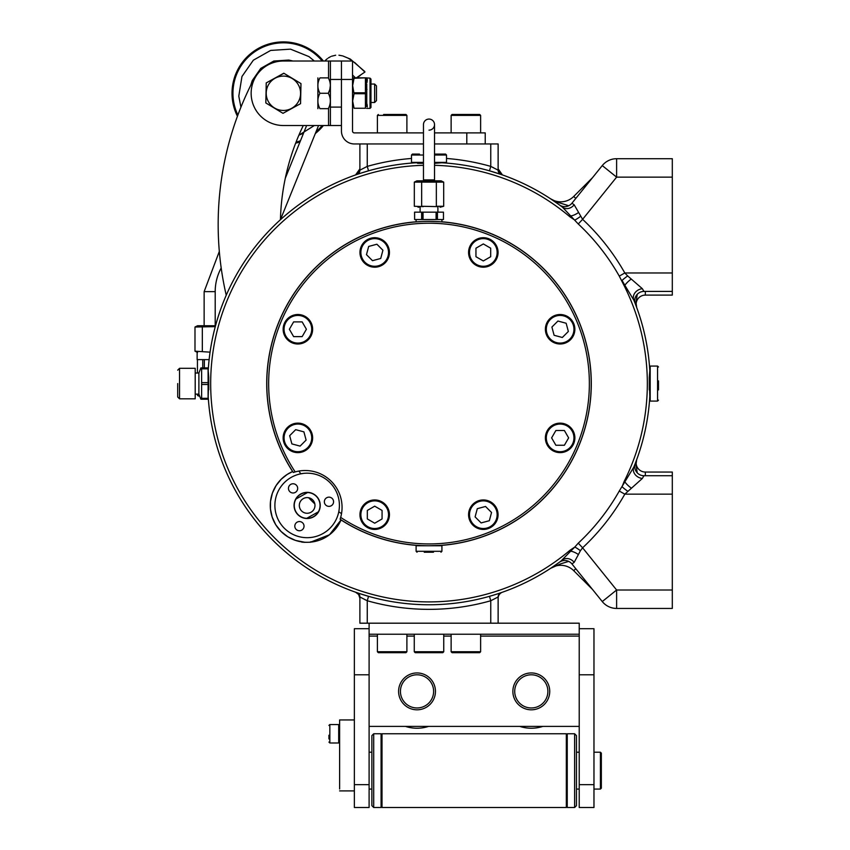 <?xml version="1.0" encoding="UTF-8"?>
<svg xmlns="http://www.w3.org/2000/svg" width="850" height="850" viewBox="0 0 850 850"><rect width="100%" height="100%" fill="white"/><g stroke="black" fill="none" stroke-linecap="round" stroke-linejoin="round"><path stroke-width="1.27" d="M361.25 173.028L368.528 170.818A221.181 221.181 0 0 0 366.658 171.36M364.098 172.136A221.181 221.181 0 0 0 362.344 172.678M358.806 173.825L357.701 174.197A221.181 221.181 0 0 0 356.788 174.516A221.181 221.181 0 0 0 208.377 368.039A221.181 221.181 0 0 1 360.315 173.326A221.181 221.181 0 0 0 358.838 173.814L360.209 173.368M208.101 399.096L208.377 399.096A221.181 221.181 0 0 0 348.553 589.602A221.181 221.181 0 0 1 208.377 399.096A221.181 221.181 0 0 0 360.315 593.81M361.176 594.097A221.181 221.181 0 0 0 362.1 594.384M358.785 593.311L368.528 596.317L367.264 600.748L359.89 596.987A4.611 4.611 0 0 0 356.788 592.631A4.611 4.611 0 0 1 359.89 596.987L359.89 623.188L490.758 623.188L490.758 600.748A225.792 225.792 0 0 1 367.264 600.748L367.264 623.188M495.922 594.384L496.846 594.097A221.181 221.181 0 0 1 489.494 596.317L491.523 595.733M497.707 593.81L499.173 593.321A221.181 221.181 0 0 1 497.707 593.81M499.205 593.311L500.31 592.939A221.181 221.181 0 0 0 501.234 592.631A221.181 221.181 0 0 0 562.498 559.927A221.181 221.181 0 0 1 208.197 396.397L208.749 377.326L208.749 389.81M498.525 593.544L497.632 593.831M497.197 593.98L496.124 594.32M495.709 594.458L493.85 595.032M492.873 595.329L489.823 596.232M649.974 393.337A221.181 221.181 0 0 0 650.101 389.927M649.336 402.921L649.464 401.455M634.493 301.739L633.792 300.007A221.181 221.181 0 0 1 649.814 370.738L649.273 377.326L649.814 396.397A221.181 221.181 0 0 1 633.792 467.139A9.212 7.671 -157.8 0 0 642.334 478.465L643.96 475.734L642.334 478.465L624.814 494.158L619.268 491.034L633.792 467.139L635.364 463.197L634.036 466.544M561.043 561.021L570.658 551.183L569.936 550.332L574.802 547.049L578.266 543.161A218.514 218.514 0 0 0 619.268 491.034M208.42 399.659L208.335 398.448M362.1 172.752L361.176 173.049A221.181 221.181 0 0 1 422.652 162.488L416.181 162.764A221.181 221.181 0 0 0 208.197 370.738L208.452 367.019M208.505 366.308L208.377 368.039A221.181 221.181 0 0 1 360.315 173.326L358.838 173.814M443.583 162.871L445.868 163.041M445.103 162.977L442.287 162.786M573.92 204.616L571.944 203.203L574.175 204.797L582.611 219.332L578.266 223.986L562.498 207.219A221.181 221.181 0 0 0 441.841 162.764L435.37 162.488A221.181 221.181 0 0 1 489.494 170.818L490.758 166.387L498.132 170.159A4.611 4.611 0 0 0 501.234 174.516L489.494 170.818A221.181 221.181 0 0 0 435.37 162.488M574.175 204.797A9.212 7.852 -52.9 0 1 562.498 207.219L562.148 206.954M650.101 377.209A221.181 221.181 0 0 0 649.464 365.691L649.336 364.214A221.181 221.181 0 0 0 633.792 300.007A9.212 7.671 157.8 0 1 642.334 288.681L643.96 291.412A9.212 9.212 0 0 0 635.364 303.949A9.212 9.212 0 0 1 643.96 291.412L672.308 291.412L672.308 295.099L645.341 295.099A9.212 9.212 0 0 0 636.692 307.487L635.354 303.939M435.37 162.393L435.37 163.296L434.531 163.317L441.841 162.764A221.181 221.181 0 0 1 562.498 207.219A221.181 221.181 0 0 0 560.352 205.615M560.224 205.519A221.181 221.181 0 0 0 497.707 173.326M496.846 173.049A221.181 221.181 0 0 0 495.922 172.752M499.237 173.836L501.234 174.516M422.652 162.488A221.181 221.181 0 0 0 368.528 170.818L366.499 171.413M627.672 491.204A9.212 1.201 36 0 1 622.062 486.731L624.144 481.493A218.333 218.333 0 0 0 624.144 285.653L619.268 276.112A218.514 218.514 0 0 0 578.266 223.986M304.406 542.194L295.534 540.419L287.831 536.828L281.084 531.494L275.751 524.747L272.159 517.044L270.459 509.054L270.502 501.468L272.414 493.096L276.112 485.541L281.233 479.219L287.257 474.396L292.719 471.506A36.858 36.858 0 0 0 281.084 531.494A36.858 36.858 0 0 0 341.073 519.86L329.513 534.735L310.632 542.13M580.412 216.452A9.212 1.711 -36.9 0 1 574.802 220.097L569.936 216.814A218.333 218.333 0 0 0 434.531 165.314M578.404 212.606A9.212 3.581 -32.2 0 1 570.658 215.964L569.936 216.814M208.749 377.326L208.197 370.738A221.181 221.181 0 0 1 416.181 162.764L423.47 163.317L417.584 163.317M637.224 472.802L636.013 464.514L636.692 459.659L635.354 463.207A9.212 9.212 0 0 0 643.96 475.734L672.308 475.734L672.308 494.158L624.814 494.158A224.878 224.878 0 0 1 582.611 547.804L616.611 590.006L602.268 601.566L571.944 563.943L574.175 562.349A9.212 7.852 52.9 0 0 562.498 559.927A221.181 221.181 0 0 1 208.197 396.397M559.343 562.275A9.212 9.212 0 0 1 571.944 563.943A9.212 9.212 0 0 0 559.343 562.275L550.588 568.342L560.713 563.816L568.735 561.404M633.951 300.379L624.856 285.292L624.144 285.653M631.253 279.055A9.212 2.401 140.7 0 0 624.856 285.292L622.062 280.415A9.212 1.201 -36 0 1 627.672 275.931L642.334 288.681M616.611 158.706L672.308 158.706L672.308 177.14L616.611 177.14L616.611 158.706A18.434 18.434 0 0 0 602.268 165.569L616.611 177.14L582.611 219.332A224.878 224.878 0 0 1 624.814 272.978L619.268 276.112M627.672 275.931L624.814 272.978L672.308 272.978L672.308 177.14M672.308 272.978L672.308 291.412M571.944 203.203A9.212 9.212 0 0 1 559.343 204.871A9.212 9.212 0 0 0 571.944 203.203L602.268 165.569M580.412 550.694L578.404 554.54A9.212 3.581 32.2 0 0 570.658 551.183L574.802 547.049A9.212 1.711 36.9 0 1 580.412 550.694L582.611 547.804L578.266 543.161M578.404 554.54L574.175 562.349M672.308 494.158L672.308 608.441L616.611 608.441A18.434 18.434 0 0 1 602.268 601.566M300.815 473.801A156.761 156.761 0 0 1 298.934 471.059M341.519 513.644A156.761 156.761 0 0 1 338.778 511.764M631.253 488.091A9.212 2.401 39.3 0 1 624.856 481.844L624.144 481.493M497.516 597.327L498.132 596.987L498.132 623.188L490.758 623.188M501.234 592.631A4.611 4.611 0 0 0 498.132 596.987L490.758 600.748L489.494 596.317M364.522 599.441L365.797 600.058M361.176 173.049A221.181 221.181 0 0 1 368.528 170.818L367.264 166.387A225.792 225.792 0 0 1 411.496 158.461M356.788 174.516A4.611 4.611 0 0 0 359.89 170.159L367.264 166.387L367.264 143.958L423.47 143.958M360.506 169.819L359.89 170.159L359.89 143.958L367.264 143.958M434.531 143.958L498.132 143.958L498.132 170.159M493.489 167.705L492.224 167.089M650.186 389.927L649.283 389.927L649.273 377.209L650.186 377.209M575.769 568.682L573.75 570.701A18.434 18.434 0 0 0 550.588 568.342A18.434 18.434 0 0 1 573.75 570.701L592.514 589.464M645.341 475.734L645.341 472.047A9.212 9.212 0 0 1 636.692 459.659A9.212 9.212 0 0 0 645.341 472.047L672.308 472.047L672.308 475.734M498.132 598.294A6.449 6.449 0 0 1 502.435 592.206A6.449 6.449 0 0 0 498.132 598.294A6.449 6.449 0 0 1 502.435 592.206L500.108 593.013M355.576 592.206L358.658 594.49L359.89 598.294A6.449 6.449 0 0 0 355.576 592.206L356.957 592.684M359.529 593.555L360.262 593.799M361.569 594.224L362.918 594.649M366.499 595.733L368.209 596.232M558.641 204.361L550.588 198.804A18.434 18.434 0 0 0 573.75 196.435L592.514 177.671M640.783 296.31L641.41 295.981M643.705 295.248L645.341 295.099L645.341 291.412M637.224 294.334L636.013 302.632L636.692 307.487A9.212 9.212 0 0 1 645.341 295.099M575.769 198.454L573.75 196.435A18.434 18.434 0 0 1 550.588 198.804L557.09 202.098L568.735 205.742M562.286 207.06L561.074 206.146M355.576 174.941L359.89 168.852L358.7 172.582L355.576 174.941L357.404 174.25M498.132 168.852A6.449 6.449 0 0 0 502.074 174.792A6.449 6.449 0 0 1 498.132 168.852L502.435 174.941L500.618 174.25M649.814 396.397A221.181 221.181 0 0 1 633.792 467.139L634.493 465.418M487.209 596.955L491.619 595.701M492.671 595.393L496.857 594.086M497.314 593.938L499.003 593.385M308.667 497.749A165.888 165.888 0 0 0 314.829 503.912M352.516 79.454L341.456 79.454L341.456 61.019L352.516 61.019L352.516 131.059A1.838 1.838 0 0 0 354.365 132.898L423.47 132.898M328.557 78.381L328.557 61.019L283.401 61.019A32.258 32.258 0 0 0 251.143 93.277A32.258 32.258 0 0 0 283.401 125.524L330.395 125.524L330.395 79.454L341.456 79.454L341.456 131.059A12.899 12.899 0 0 0 354.365 143.958L359.89 143.958M429.006 130.135A5.525 5.525 0 0 0 434.531 124.61L434.531 179.903L423.47 179.903L423.47 124.61A5.525 5.525 0 0 1 429.006 119.074A5.525 5.525 0 0 1 434.531 124.61L434.531 132.898L485.223 132.898L485.223 143.958M330.395 79.454L330.395 61.019L341.456 61.019M330.395 125.524L341.456 125.524M328.557 61.019L330.395 61.019M226.238 295.226A313.692 313.692 0 0 1 255.127 76.797A32.725 32.725 0 0 1 288.926 61.019M303.28 125.524A230.339 230.339 0 0 0 280.436 219.725L318.559 125.524M323.393 125.524A51.383 51.383 0 0 1 315.329 133.524A51.383 51.383 0 0 0 323.393 125.524M300.007 141.897A51.383 51.383 0 0 1 295.651 143.172A51.383 51.383 0 0 0 300.007 141.897M233.591 80.686A51.383 51.383 0 0 0 237.437 116.248A51.383 51.383 0 0 1 323.393 61.019M322.203 61.019A50.458 50.458 0 0 0 237.883 115.047M296.066 142.12A50.458 50.458 0 0 0 300.475 140.749M316.051 131.739A50.458 50.458 0 0 0 322.203 125.524M356.692 77.839L357.234 77.339M360.315 75.384L357.149 77.839L365.415 77.839A0.924 0.924 0 0 1 365.543 77.849M354.567 62.411L364.937 72.027L356.384 77.839M292.942 61.019L288.766 60.063L273.828 61.03L260.78 68.372L252.216 80.654L250.686 85.414L252.216 80.654L260.78 68.372L273.828 61.03L288.766 60.063L292.942 61.019L288.766 60.063L273.828 61.03L260.78 68.372L252.216 80.654L250.686 85.414M314.341 61.019L308.964 56.61L290.53 49.151L270.672 50.426L253.343 60.191L241.963 76.5L238.797 96.146L240.933 107.206L238.797 96.146L241.963 76.5L253.343 60.191L270.672 50.426L290.53 49.151L308.964 56.61L314.341 61.019L308.964 56.61L290.53 49.151L270.672 50.426L253.343 60.191L241.963 76.5L238.797 96.146L240.933 107.206M298.881 135.203L314.341 125.524L298.881 135.203L303.535 133.174M306.638 125.524L285.303 178.234M300.964 83.746L300.56 103.657L282.997 113.326L265.827 102.946L266.231 82.896L283.804 73.217L300.974 83.598L300.56 103.657M268.696 84.384A17.181 17.181 0 0 1 292.283 78.572A17.181 17.181 0 0 1 298.095 102.159A17.181 17.181 0 0 1 274.507 107.971A17.181 17.181 0 0 1 268.696 84.384M266.135 87.89L265.827 102.797M283.932 73.291L266.231 82.896M300.836 83.523L288.108 75.82M265.827 102.946L282.997 113.326L296.14 106.091M479.655 114.474L480.622 115.387L451.127 115.387L452.051 114.474L479.655 114.474M383.637 114.474L405.971 114.474L406.895 115.387L377.4 115.387L378.324 114.474M593.969 674.794L593.969 628.713L579.222 628.713L579.222 674.794L593.969 674.794L593.969 807.5L579.222 807.5L579.222 674.794M369.102 674.794L369.102 628.713L354.365 628.713L354.365 674.794L369.102 674.794L369.102 807.5L354.365 807.5L354.365 674.794M579.222 726.399L369.102 726.399M498.132 623.188L579.222 623.188L579.222 634.238L369.102 634.238L369.102 623.188M600.419 789.066L600.419 752.207L593.969 752.207L600.419 752.207L601.343 753.132L601.343 788.152L600.419 789.066L593.969 789.066L600.419 789.066M339.618 789.002L339.618 719.95L354.365 719.95M549.737 691.379A18.434 18.434 0 0 1 531.303 709.814A18.434 18.434 0 0 1 512.869 691.379A18.434 18.434 0 0 1 531.303 672.945A18.434 18.434 0 0 1 549.737 691.379M514.717 691.379A16.586 16.586 0 0 0 531.303 707.965A16.586 16.586 0 0 0 547.889 691.379A16.586 16.586 0 0 0 531.303 674.794A16.586 16.586 0 0 0 514.717 691.379M435.455 691.379A18.434 18.434 0 0 1 417.031 709.814A18.434 18.434 0 0 1 398.597 691.379A18.434 18.434 0 0 1 417.031 672.945A18.434 18.434 0 0 1 435.455 691.379M400.435 691.379A16.586 16.586 0 0 0 417.031 707.965A16.586 16.586 0 0 0 433.617 691.379A16.586 16.586 0 0 0 417.031 674.794A16.586 16.586 0 0 0 400.435 691.379M566.323 807.5L566.323 733.773L382.011 733.773L382.011 807.5L566.323 807.5L567.247 806.576L566.323 807.5L382.011 807.5L381.087 806.576M371.875 735.611L373.713 733.773L373.713 807.5L371.875 805.662L371.875 735.611L373.713 733.773L381.087 733.773L381.087 807.5L373.713 807.5L371.875 805.662M574.621 770.642L574.621 733.773L576.459 735.611L576.459 805.662L574.621 807.5L574.621 770.642M576.459 805.662L574.621 807.5L567.247 807.5L567.247 733.773L574.621 733.773L567.247 733.773M542.81 726.399A36.858 36.858 0 0 1 519.796 726.399M428.538 726.399A36.858 36.858 0 0 1 405.514 726.399M405.971 652.673L378.324 652.673L377.4 651.748L406.895 651.748L405.971 652.673M442.829 652.673L415.183 652.673L414.269 651.748L443.753 651.748L442.829 652.673M422.216 652.673L421.164 652.673M479.697 652.673L452.051 652.673L451.127 651.748L480.622 651.748L479.697 652.673M319.951 108.662C317.167 108.662 317.167 108.662 319.951 108.662C317.167 108.662 317.167 108.662 319.951 108.662C317.167 103.53 317.167 98.398 319.951 93.277C317.167 88.145 317.167 83.013 319.951 77.881C317.167 77.881 317.167 77.881 319.951 77.881C317.167 77.881 317.167 77.881 319.951 77.881L328.312 77.881C331.011 82.981 331.011 88.113 328.312 93.277C331.011 98.377 331.011 103.509 328.312 108.662C331.011 108.662 331.011 108.662 328.312 108.662L319.951 108.662M317.889 108.662L317.889 77.881M319.951 93.277L328.312 93.277L329.811 89.505M329.821 89.473L330.374 85.574M328.312 77.881C331.011 77.881 331.011 77.881 328.312 77.881M376.476 85.903L374.638 84.054L376.476 85.903L376.476 100.651L374.638 102.489L374.638 84.054L370.951 84.054M366.764 84.054L366.764 102.51M367.264 106.951L367.264 105.676A0.924 0.754 180 0 0 366.339 106.431L366.212 104.422L365.415 104.635L365.415 93.734L354.057 93.734L352.644 85.584L354.057 78.296L352.644 77.839L365.415 77.839L357.149 77.839M366.998 104.008L367.264 105.676L366.998 104.008A0.924 0.648 167.2 0 0 366.212 104.422L366.148 102.489L366.212 104.422M365.999 78.041A0.924 0.924 0 0 1 366.339 78.763A0.924 0.839 0 0 0 367.264 79.592L366.998 78.689A0.924 0.882 -31.3 0 1 366.212 78.274L366.212 78.274A0.924 0.924 0 0 0 365.415 77.839L354.057 77.839M367.264 79.592L366.998 82.546A0.924 0.648 -167.2 0 1 366.212 82.131L366.339 80.272M365.415 104.635L365.415 108.248L354.057 108.248L352.644 101.022L354.057 93.734M366.276 78.423L365.415 77.839L366.212 78.274A0.924 0.924 0 0 0 365.415 77.839L365.415 77.839A0.924 0.924 0 0 1 366.339 78.763L366.339 80.113A0.924 0.754 0 0 0 367.264 80.867M365.553 83.969L366.148 83.767M353.026 81.866L352.739 83.725M365.415 77.839L354.057 78.296M366.339 93.277L365.415 93.734L365.415 92.809L366.339 93.277M354.057 92.809L365.415 92.809L365.415 81.908L366.212 82.131L366.339 80.113L366.339 78.763L365.415 78.296L365.415 81.908M366.817 103.02L365.564 102.489M370.951 79.082L370.951 107.461L370.026 108.386L370.026 78.157L370.951 79.082L370.026 78.157L365.638 77.839M366.998 89.42L366.212 89.42L366.212 82.131M416.107 219.534L416.107 221.829L416.787 221.829L415.416 221.946M415.905 221.903L422.418 221.51M423.746 221.457L424.522 221.436M429.006 221.372L439.28 221.701M440.502 221.776L443.743 222.041M443.721 222.041L441.288 221.839M419.804 545.509L415.416 545.201M415.905 545.243L422.418 545.636M423.746 545.689L424.522 545.711M429.006 545.774L439.28 545.445M440.502 545.36L443.743 545.094M443.721 545.105L441.288 545.307M440.172 545.381L438.217 545.509M340.138 519.127L340.669 517.406A160.352 160.352 0 0 0 586.341 414.556A160.352 160.352 0 0 0 398.023 226.238A160.352 160.352 0 0 0 295.184 471.909L295.184 471.909A36.858 36.858 0 0 1 340.669 517.406L340.106 519.233A36.858 36.858 0 0 0 340.297 518.649M293.93 472.292A36.858 36.858 0 0 0 293.346 472.483A162.201 162.201 0 0 1 397.842 224.4A162.201 162.201 0 0 1 588.189 414.747A162.201 162.201 0 0 1 340.106 519.233A162.201 162.201 0 0 0 588.189 414.747A162.201 162.201 0 0 0 397.842 224.4A162.201 162.201 0 0 0 293.346 472.483L295.184 471.909M419.475 154.094L412.42 154.094L419.475 154.094M434.531 154.094L445.602 154.094L434.531 154.094M423.47 155.019L411.496 155.019L411.496 162.393L423.47 162.393M434.531 162.393L446.516 162.393L446.516 155.019L434.531 155.019M435.253 163.317L434.531 163.317M422.652 163.296L422.652 162.393M422.769 163.317L423.47 163.317M658.484 380.885L658.484 389.927M657.56 366.063L650.186 366.063L650.186 401.083L657.56 401.083L657.56 366.063L658.484 366.987M649.273 377.326L649.273 387.239L650.186 387.239M649.273 380.885L650.186 380.885M649.273 387.239L649.273 389.81M312.63 329.258A14.748 14.748 0 0 1 297.893 344.006A14.748 14.748 0 0 1 283.146 329.258A14.748 14.748 0 0 1 297.893 314.511A14.748 14.748 0 0 1 312.63 329.258M293.632 336.632L302.143 336.632L306.404 329.258L302.143 321.884L293.632 321.884L289.372 329.258L293.632 336.632M308.316 427.454A14.748 14.748 0 0 1 308.316 448.311A14.748 14.748 0 0 1 287.459 448.311A14.748 14.748 0 0 1 287.459 427.454A14.748 14.748 0 0 1 308.316 427.454M300.092 446.112L306.106 440.087L303.907 431.864L295.683 429.664L289.669 435.678L291.869 443.902L300.092 446.112M374.701 499.949A14.748 14.748 0 0 1 389.438 514.696A14.748 14.748 0 0 1 374.701 529.433A14.748 14.748 0 0 1 359.954 514.696A14.748 14.748 0 0 1 374.701 499.949M382.064 518.946L382.064 510.436L374.701 506.175L367.328 510.436L367.328 518.946L374.701 523.207L382.064 518.946M472.897 504.263A14.748 14.748 0 0 1 493.744 504.263A14.748 14.748 0 0 1 493.744 525.119A14.748 14.748 0 0 1 472.897 525.119A14.748 14.748 0 0 1 472.897 504.263M491.544 512.486L485.52 506.473L477.296 508.672L475.097 516.896L481.121 522.92L489.345 520.71L491.544 512.486M545.381 437.888A14.748 14.748 0 0 1 560.129 423.141A14.748 14.748 0 0 1 574.876 437.888A14.748 14.748 0 0 1 560.129 452.625A14.748 14.748 0 0 1 545.381 437.888M564.389 430.514L555.868 430.514L551.618 437.888L555.868 445.251L564.389 445.251L568.639 437.888L564.389 430.514M549.706 339.681A14.748 14.748 0 0 1 549.706 318.835A14.748 14.748 0 0 1 570.552 318.835A14.748 14.748 0 0 1 570.552 339.681A14.748 14.748 0 0 1 549.706 339.681M557.929 321.034L551.905 327.059L554.104 335.283L562.328 337.482L568.352 331.468L566.153 323.244L557.929 321.034M483.321 267.197A14.748 14.748 0 0 1 468.573 252.45A14.748 14.748 0 0 1 483.321 237.702A14.748 14.748 0 0 1 498.068 252.45A14.748 14.748 0 0 1 483.321 267.197M475.947 248.2L475.947 256.711L483.321 260.961L490.694 256.711L490.694 248.2L483.321 243.939L475.947 248.2M385.124 262.873A14.748 14.748 0 0 1 364.267 262.873A14.748 14.748 0 0 1 364.267 242.027A14.748 14.748 0 0 1 385.124 242.027A14.748 14.748 0 0 1 385.124 262.873M366.478 254.66L372.491 260.674L380.715 258.474L382.925 250.251L376.901 244.226L368.677 246.436L366.478 254.66M433.468 552.224L424.256 552.224M441.915 551.299L441.915 545.774L416.107 545.774L416.107 551.299L441.915 551.299L440.991 552.224M197.136 352.251L197.136 359.614L209.132 359.614M197.434 394.124L197.434 394.209A1.838 1.424 135 0 0 199.028 395.813L199.548 395.813M197.519 394.124L197.434 394.209A1.838 1.424 45 0 0 199.028 395.813L199.399 395.441M197.434 359.614L197.434 373.022M202.757 368.826L202.757 359.614M204.351 359.614L204.351 368.826M435.933 219.534L414.619 219.534L414.619 212.16L423.045 212.16L421.632 212.16L421.632 219.534M441.224 221.829L441.915 221.829L441.915 219.534M437.431 219.534L443.466 219.534L443.466 212.16L437.431 212.16L437.431 219.534L423.045 219.534L423.045 212.16L437.431 212.16L436.082 212.16L436.082 219.534M423.279 206.624L414.322 206.263L414.322 182.113L421.664 182.113L421.664 206.263L423.279 206.624M437.155 206.624L421.664 206.263M414.556 212.16L414.619 219.534M421.929 219.534L421.929 212.16M436.39 219.534L436.39 212.16M313.438 516.694A12.899 12.899 0 0 1 295.959 499.014A12.899 12.899 0 0 1 307.562 492.533A12.899 12.899 0 0 1 313.438 516.694M310.962 512.274A7.831 7.831 0 0 0 313.99 501.617A7.831 7.831 0 0 0 303.333 498.589A7.831 7.831 0 0 0 300.305 509.246A7.831 7.831 0 0 0 310.962 512.274M306.733 518.33L318.346 511.849M307.562 492.533L295.959 499.014M299.986 473.981L303.62 473.365M301.793 473.62C298.297 474.342 298.297 474.342 301.793 473.62A32.258 32.258 0 0 1 338.959 500.076A32.258 32.258 0 0 1 312.502 537.242A32.258 32.258 0 0 1 275.336 510.786A32.258 32.258 0 0 1 301.793 473.62L301.134 473.748M299.774 474.034L300.464 473.875M300.539 473.864L301.601 473.663M300.188 530.697A4.611 4.611 0 0 0 303.971 525.396A4.611 4.611 0 0 0 298.658 521.613A4.611 4.611 0 0 0 294.876 526.926A4.611 4.611 0 0 0 300.188 530.697M293.824 492.926A4.611 4.611 0 0 0 297.606 487.613A4.611 4.611 0 0 0 292.294 483.831A4.611 4.611 0 0 0 288.522 489.143A4.611 4.611 0 0 0 293.824 492.926M329.726 506.303A4.611 4.611 0 0 0 333.508 500.99A4.611 4.611 0 0 0 328.196 497.218A4.611 4.611 0 0 0 324.413 502.52A4.611 4.611 0 0 0 329.726 506.303M309.326 518.341A13.09 13.09 0 0 1 294.886 500.862A13.09 13.09 0 0 1 317.241 497.101A13.09 13.09 0 0 1 309.326 518.341M328.929 738.937L328.929 735.239M303.503 542.3L306.361 542.3M201.631 398.321L201.631 399.234L201.631 398.321L201.631 399.234L208.101 399.234L208.101 384.498L201.631 384.498L201.631 398.321L208.101 398.321M201.631 384.498L201.631 382.649L208.101 382.649L208.101 384.498M200.887 399.234L198.889 394.124L198.889 373.022L200.887 367.901M208.377 368.039L208.101 368.826L201.631 368.826L201.631 367.901L201.631 382.649M201.631 367.901L208.101 367.901L201.631 367.901M179.541 398.82L179.541 368.316L195.202 368.316L195.202 398.82L179.541 398.82L177.692 396.982L177.692 383.573M208.101 368.826L208.101 382.649M423.47 124.61A5.525 5.525 0 0 1 429.006 119.074M221.191 267.973A49.768 49.768 0 0 0 215.199 291.635L204.138 291.635L219.321 251.441M414.322 182.113L416.904 180.827L441.108 180.827L443.689 182.113L421.664 182.113M215.528 325.741L197.572 325.741L194.99 327.027L215.284 326.634M210.067 352.155L194.99 351.178L197.572 352.463M202.332 327.027L202.332 351.178M194.99 327.027L194.99 351.178M418.051 207.241L420.112 206.901L420.112 212.16M440.077 207.241L443.689 206.263L436.348 206.263L436.348 182.113M443.689 182.113L443.689 206.263M633.792 300.007A221.181 221.181 0 0 1 649.814 370.738M423.47 165.314A218.333 218.333 0 0 0 224.942 461.199A218.333 218.333 0 0 0 569.936 550.332M441.915 221.797A162.286 162.286 0 0 1 591.292 383.573A162.286 162.286 0 0 1 434.276 545.774M423.746 545.774A162.286 162.286 0 0 1 341.041 519.945M292.634 471.548A162.286 162.286 0 0 1 416.107 221.797M635.364 463.197A9.212 9.212 0 0 0 643.96 475.734M616.611 608.441L616.611 590.006L672.308 590.006M446.516 158.461A225.792 225.792 0 0 1 490.758 166.387L490.758 143.958M466.799 143.958L466.799 132.898M328.557 125.524L328.557 108.173M328.557 93.766L328.557 92.777M330.395 107.1L341.456 107.1M579.222 784.656L593.969 784.656M354.365 784.656L369.102 784.656M579.222 636.087L480.622 636.087M451.127 636.087L443.753 636.087M414.269 636.087L406.895 636.087M377.4 636.087L369.102 636.087M311.716 329.258A13.823 13.823 0 0 0 297.893 315.435A13.823 13.823 0 0 0 284.059 329.258A13.823 13.823 0 0 0 297.893 343.081A13.823 13.823 0 0 0 311.716 329.258M307.668 428.113A13.823 13.823 0 0 0 288.118 428.113A13.823 13.823 0 0 0 288.118 447.663A13.823 13.823 0 0 0 307.668 447.663A13.823 13.823 0 0 0 307.668 428.113M374.701 500.873A13.823 13.823 0 0 0 360.878 514.696A13.823 13.823 0 0 0 374.701 528.519A13.823 13.823 0 0 0 388.524 514.696A13.823 13.823 0 0 0 374.701 500.873M473.546 504.921A13.823 13.823 0 0 0 473.546 524.471A13.823 13.823 0 0 0 493.096 524.471A13.823 13.823 0 0 0 493.096 504.921A13.823 13.823 0 0 0 473.546 504.921M546.306 437.888A13.823 13.823 0 0 0 560.129 451.711A13.823 13.823 0 0 0 573.952 437.888A13.823 13.823 0 0 0 560.129 424.065A13.823 13.823 0 0 0 546.306 437.888M550.354 339.033A13.823 13.823 0 0 0 569.904 339.033A13.823 13.823 0 0 0 569.904 319.483A13.823 13.823 0 0 0 550.354 319.483A13.823 13.823 0 0 0 550.354 339.033M483.321 266.273A13.823 13.823 0 0 0 497.144 252.45A13.823 13.823 0 0 0 483.321 238.627A13.823 13.823 0 0 0 469.498 252.45A13.823 13.823 0 0 0 483.321 266.273M384.476 262.225A13.823 13.823 0 0 0 384.476 242.675A13.823 13.823 0 0 0 364.926 242.675A13.823 13.823 0 0 0 364.926 262.225A13.823 13.823 0 0 0 384.476 262.225M338.693 736.312L338.693 724.561L339.618 725.475L338.693 724.561L329.842 724.561L329.842 742.985L338.693 742.985L338.693 736.312M359.582 596.339L359.89 598.294M359.89 168.852L359.582 170.808M342.943 56.004L350.306 59.064L364.724 71.474M325.348 60.403L327.377 58.639M328.302 57.981L330.639 56.642M331.574 56.238L335.686 55.218M338.938 55.208L342.391 55.845M347.788 58.013L351.688 60.329M352.516 74.97L355.438 77.839M480.622 132.898L480.622 115.387L479.697 114.474M451.127 115.387L451.127 132.898M406.895 132.898L406.895 115.387L405.971 114.474M377.4 115.387L377.4 132.898M579.222 807.5L593.969 807.5M354.365 807.5L369.102 807.5M369.102 789.066L371.875 789.066L369.102 789.066M576.459 789.066L579.222 789.066L576.459 789.066M369.102 752.207L371.875 752.207L369.102 752.207M576.459 752.207L579.222 752.207L576.459 752.207M354.365 790.914L339.618 790.914M566.323 733.773L567.247 734.697L566.323 733.773L382.011 733.773L381.087 734.697M567.247 807.5L574.621 807.5M381.087 733.773L373.713 733.773M381.087 807.5L373.713 807.5M406.895 651.748L406.895 634.238M377.4 651.748L377.4 634.238M443.753 651.748L443.753 634.238M414.269 651.748L414.269 634.238M480.622 651.748L480.622 634.238M451.127 651.748L451.127 634.238M376.476 100.651L374.638 102.489L370.951 102.489M370.951 107.461L370.026 108.386L366.679 108.386M446.516 155.019L445.602 154.094M411.496 155.019L412.42 154.094M657.56 401.083L658.484 400.159M416.107 551.299L417.031 552.224M197.731 395.516A1.838 1.838 0 0 0 199.028 396.058L199.644 396.058M437.899 212.16L437.899 206.901M338.693 742.985L339.618 742.071L338.693 742.985L329.842 742.985L328.929 742.071L329.842 742.985M338.693 724.561L329.842 724.561L328.929 725.475L329.736 724.561M301.569 541.737L302.122 542.3M310.792 541.737L310.239 542.3M198.889 373.022L195.202 373.022M198.889 394.124L195.202 394.124M179.541 368.316L177.692 370.164M423.47 179.903L423.47 180.827M434.531 179.903L434.531 180.827M215.199 325.741L215.199 291.635M204.138 325.741L204.138 291.635"/></g></svg>

